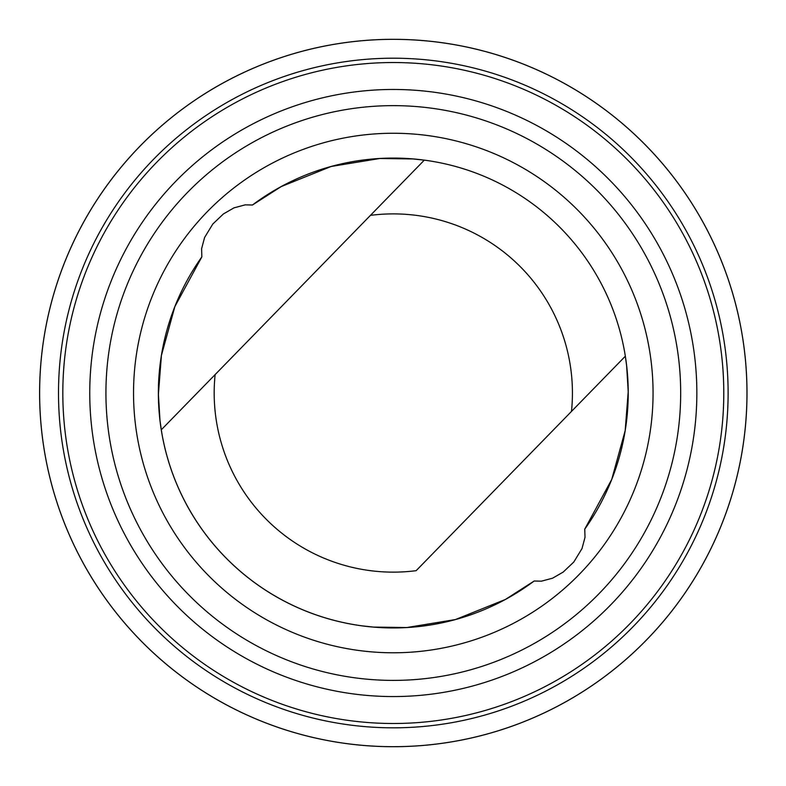<?xml version="1.0" encoding="UTF-8"?>
<svg xmlns="http://www.w3.org/2000/svg" width="786" height="786" viewBox="0 0 786 786"><rect width="100%" height="100%" fill="white"/><g stroke="black" fill="none" stroke-linecap="round" stroke-linejoin="round"><path stroke-width="1.18" d="M164.618 662.834A353.69 353.69 0 0 1 273.97 60.06A353.69 353.69 0 0 1 741.316 456.145A353.69 353.69 0 0 1 164.618 662.834M201.845 256.894L174.875 306.56L161.415 355.439L158.399 394.366L159.98 420.284L161.287 429.795A234.906 234.906 0 0 0 362.317 625.872L373.448 627.081L406.814 627.533L455.438 619.555L505.369 599.472L534.146 581.021L541.397 581.178L552.607 578.182L563.208 572.07L573.819 561.99L582.013 548.549L585.01 537.31L584.755 529.135A234.906 234.906 0 0 0 252.453 205.008L245.212 204.851L234.002 207.848L223.391 213.959L212.79 224.039L204.596 237.48L201.599 248.73L201.845 256.894A234.906 234.906 0 0 0 534.146 581.021M161.287 429.795L424.293 160.157L413.161 158.949L379.785 158.497L331.161 166.475L281.241 186.557L252.453 205.008M215.128 374.608A179.129 179.129 0 0 0 416.148 570.675L571.481 411.422A179.129 179.129 0 0 0 370.452 215.354M164.638 662.814A353.661 353.661 0 0 0 741.286 456.145A353.661 353.661 0 0 0 273.98 60.09A353.661 353.661 0 0 0 164.638 662.814M176.83 648.43A334.816 334.816 0 0 0 722.737 452.785A334.816 334.816 0 0 0 280.347 77.834A334.816 334.816 0 0 0 176.83 648.43A334.816 334.816 0 0 0 722.737 452.785A334.816 334.816 0 0 0 280.347 77.834A334.816 334.816 0 0 0 176.83 648.43M179.63 645.129A330.484 330.484 0 0 0 718.483 452.009A330.484 330.484 0 0 0 281.801 81.911A330.484 330.484 0 0 0 179.63 645.129M197.04 624.575A303.543 303.543 0 0 0 691.975 447.195A303.543 303.543 0 0 0 290.889 107.269A303.543 303.543 0 0 0 197.04 624.575M207.494 612.245A287.381 287.381 0 0 0 676.068 444.316A287.381 287.381 0 0 0 296.351 122.488A287.381 287.381 0 0 0 207.494 612.245M225.346 591.18A259.763 259.763 0 0 0 648.892 439.384A259.763 259.763 0 0 0 305.666 148.485A259.763 259.763 0 0 0 225.346 591.18M584.755 529.135L611.724 479.47L625.184 430.59L628.211 391.664L626.629 365.745L625.312 356.235L571.481 411.422"/></g></svg>
